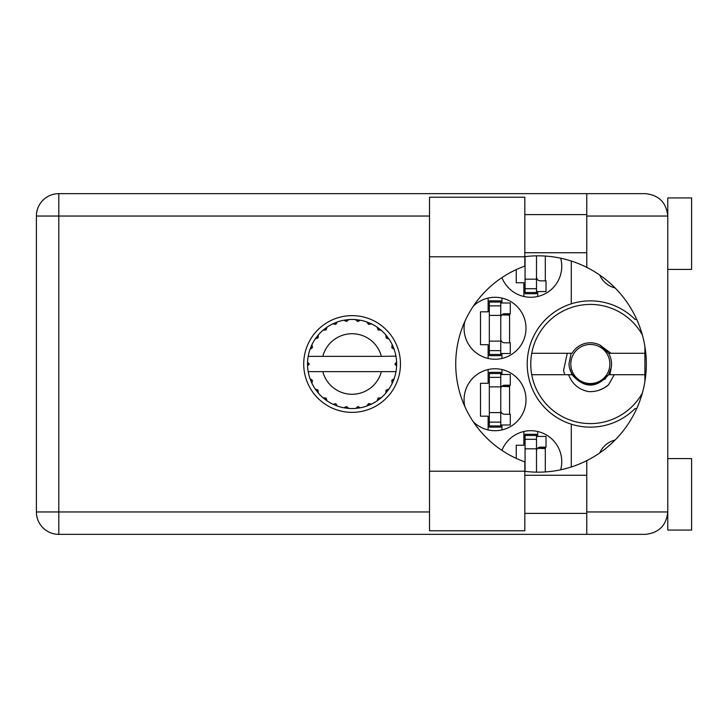 <?xml version="1.0" encoding="UTF-8"?>
<svg xmlns="http://www.w3.org/2000/svg" width="728" height="728" viewBox="0 0 728 728"><rect width="100%" height="100%" fill="white"/><g stroke="black" fill="none" stroke-linecap="round" stroke-linejoin="round"><path stroke-width="1.09" d="M615.005 287.879A22.159 22.159 0 0 1 599.781 275.102M464.81 321.53A30.976 30.976 0 0 0 495.04 359.232A30.976 30.976 0 0 0 506.988 299.681A30.976 30.976 0 0 0 473.282 306.224M560.669 469.797A30.976 30.976 0 0 0 536.518 431.249A30.976 30.976 0 0 0 501.938 450.395M473.282 421.776A30.976 30.976 0 0 0 526.016 399.736A30.976 30.976 0 0 0 495.04 368.768A30.976 30.976 0 0 0 464.81 406.47M501.938 277.605A30.976 30.976 0 0 0 561.752 266.311A30.976 30.976 0 0 0 560.669 258.203M488.133 298.071L488.133 311.821L480.507 311.821L480.507 344.699L488.133 344.699L488.133 358.458M523.869 431.495L523.869 445.245L516.243 445.245L516.243 458.394M488.133 369.542L488.133 383.301L480.507 383.301L480.507 416.179L488.133 416.179L488.133 429.93M516.243 269.606L516.243 282.755L523.869 282.755L523.869 296.505M571.28 261.024L571.28 303.813A63.136 63.136 0 0 0 571.28 424.187L571.28 466.976M636.727 319.446L635.08 319.446A63.136 63.136 0 0 0 571.28 303.813M599.781 452.898A22.159 22.159 0 0 1 615.005 440.121M571.28 424.187A63.136 63.136 0 0 0 635.08 408.554L636.727 408.554M537.692 296.505L537.692 291.573M545.308 280.853L545.308 256.065M501.947 429.93L501.947 424.997M501.947 374.483L501.947 369.542M509.573 414.268L509.573 385.203M537.692 436.427L537.692 431.495M545.308 471.935L545.308 447.147M501.947 358.458L501.947 353.517M501.947 303.003L501.947 298.071M509.573 342.797L509.573 313.732M536.5 255.846L536.5 292.519L525.061 292.519L525.061 293.712L536.5 293.712L536.5 292.519M525.061 256.629L525.061 292.519M536.5 291.573L546.027 291.573L546.027 280.853L540.312 280.853A3.813 3.813 0 0 1 536.5 277.04M524.824 256.784L524.824 266.12A103.877 103.877 0 0 0 524.824 461.88L524.824 530.776L429.52 530.776L429.52 197.224L524.824 197.224L524.824 256.784L429.52 256.784M667.776 458.585L691.6 458.585L691.6 530.066L667.776 530.066L667.776 511.957C666.347 525.461 658.885 532.923 645.381 534.352L586.768 534.352L586.768 511.957L667.776 511.957L667.776 197.934L691.6 197.934L691.6 269.415L667.776 269.415M667.776 214.614L667.312 211.52L667.776 216.043L586.768 216.043L586.768 267.367A108.172 108.172 0 0 0 524.824 256.656M667.312 516.48L667.776 513.386M524.824 471.344A108.172 108.172 0 0 0 586.768 460.633L586.768 511.957M352.088 315.634A48.367 48.367 0 0 0 303.722 364A48.367 48.367 0 0 0 352.088 412.366A48.367 48.367 0 0 0 400.455 364A48.367 48.367 0 0 0 352.088 315.634M524.824 513.386L586.768 513.386M524.824 475.266L586.768 475.266M524.824 252.734L586.768 252.734M524.824 214.614L586.768 214.614M586.768 216.043L586.768 193.648L645.381 193.648C658.885 195.077 666.347 202.539 667.776 216.043M586.768 534.352L58.795 534.352A22.395 22.395 0 0 1 36.4 511.957L36.4 216.043A22.395 22.395 0 0 1 58.795 193.648L586.768 193.648M644.899 346.473L644.899 381.527M586.768 460.633A108.172 108.172 0 0 0 586.768 267.367M500.755 425.944L500.755 372.336L489.325 372.336L489.325 427.136L500.755 427.136L500.755 425.944L489.325 425.944M500.755 373.528L489.325 373.528M500.755 374.483L510.292 374.483L510.292 385.203L504.568 385.203A3.813 3.813 0 0 0 500.755 389.016M500.755 424.997L510.292 424.997L510.292 414.268L504.568 414.268A3.813 3.813 0 0 1 500.755 410.456M501.81 386.386L509.573 386.623M502.639 385.731L509.573 386.14M536.5 472.154L536.5 434.288L525.061 434.288L525.061 471.371M536.5 435.481L525.061 435.481M536.5 436.427L546.027 436.427L546.027 447.147L540.312 447.147A3.813 3.813 0 0 0 536.5 450.96M537.546 448.33L545.308 448.566M538.374 447.675L545.308 448.084M500.755 354.472L500.755 300.864L489.325 300.864L489.325 355.664L500.755 355.664L500.755 354.472L489.325 354.472M500.755 302.056L489.325 302.056M500.755 303.003L510.292 303.003L510.292 313.732L504.568 313.732A3.813 3.813 0 0 0 500.755 317.545M500.755 353.517L510.292 353.517L510.292 342.797L504.568 342.797A3.813 3.813 0 0 1 500.755 338.984M501.81 314.915L509.573 315.142M502.639 314.25L509.573 314.66M395.595 356.374L395.986 356.374A44.554 44.554 0 0 1 396.596 361.943L394.967 364.4L396.605 365.829M396.605 365.875L396.605 362.18M370.643 404.504L371.462 404.122A44.554 44.554 0 0 0 377.14 400.846L381.19 397.734A44.554 44.554 0 0 0 385.822 393.102L388.925 389.052A44.554 44.554 0 0 0 392.21 383.374L394.157 378.669A44.554 44.554 0 0 0 395.85 372.336L395.986 371.626A44.554 44.554 0 0 0 396.596 366.057L396.642 364L394.976 364L396.614 362.362A44.554 44.554 0 0 1 396.633 363.299M307.544 364.701A44.554 44.554 0 0 0 307.562 365.638L309.2 364.4L307.58 361.943L307.562 365.638L309.2 364L307.534 364L309.2 364L307.571 362.244M317.763 392.401L318.354 393.102A44.554 44.554 0 0 0 322.986 397.734L327.036 400.846A44.554 44.554 0 0 0 332.705 404.122L337.419 406.069L335.79 403.667L333.124 404.313M336.564 405.76L337.419 406.069A44.554 44.554 0 0 0 343.752 407.771L348.812 408.435L346.61 406.533L343.752 407.771L344.653 407.926M347.902 408.353L348.812 408.435A44.554 44.554 0 0 0 355.364 408.435L360.424 407.771L357.812 406.506L355.819 408.399M359.523 407.926L360.424 407.771A44.554 44.554 0 0 0 366.757 406.069L371.462 404.122L368.614 403.576L366.757 406.069L367.613 405.76M378.333 398.207L379.206 399.344L381.19 397.734L378.096 398.098L377.14 400.846L377.896 400.318M386.295 390.244L387.433 391.118L388.925 389.052L386.031 390.208L385.822 393.102L386.413 392.401M393.848 379.525L394.157 378.669L391.755 380.298L392.21 383.374L392.592 382.555L392.21 383.374M381.372 371.626L322.804 371.626A30.258 30.258 0 0 0 381.372 371.626L395.522 371.626L395.85 372.336L395.986 371.626L394.294 371.626M322.804 371.626L308.19 371.626L308.317 372.336L308.654 371.626M308.281 372.126L308.317 372.336A44.554 44.554 0 0 0 310.019 378.669L311.966 383.374L312.421 380.298L310.019 378.669M312.257 380.498L310.929 381.053L311.966 383.374A44.554 44.554 0 0 0 315.242 389.052L315.77 389.808M317.99 390.008L315.242 389.052L318.354 393.102L317.99 390.008M325.844 398.207L324.961 399.344L327.036 400.846L326.08 398.098L322.986 397.734L323.687 398.325M317.881 390.244L316.744 391.118M307.58 366.057A44.554 44.554 0 0 0 308.19 371.626L308.317 372.336M392.592 345.445L392.21 344.626A44.554 44.554 0 0 0 388.925 338.948L385.822 334.898A44.554 44.554 0 0 0 381.19 330.266L377.14 327.154L377.896 327.682L377.14 327.154L378.096 329.902L381.19 330.266L380.489 329.675M322.804 356.374L381.372 356.374A30.258 30.258 0 0 0 322.804 356.374L308.654 356.374L308.317 355.664L308.572 356.374M310.328 348.475L310.019 349.331L312.421 347.702L311.966 344.626L311.584 345.445M307.58 361.943A44.554 44.554 0 0 1 308.19 356.374L309.882 356.374M315.77 338.192L315.242 338.948A44.554 44.554 0 0 0 311.966 344.626L310.019 349.331A44.554 44.554 0 0 0 308.317 355.664L308.19 356.374M381.372 356.374L395.941 356.138M395.968 356.301L395.85 355.664L395.522 356.374M395.986 356.374L395.85 355.664A44.554 44.554 0 0 0 394.157 349.331L393.848 348.475M391.755 347.702L394.157 349.331L392.21 344.626L391.755 347.702M385.822 334.898L386.186 337.992L388.925 338.948L388.406 338.192M377.14 327.154A44.554 44.554 0 0 0 371.462 323.878L370.643 323.496M368.614 324.424L371.462 323.878L366.757 321.931L368.614 324.424M367.613 322.24L366.757 321.931A44.554 44.554 0 0 0 360.424 320.229L359.523 320.074M357.812 321.494L360.424 320.229L355.364 319.565L357.812 321.494M356.274 319.647L355.364 319.565A44.554 44.554 0 0 0 348.812 319.565L347.902 319.647M346.61 321.467L348.812 319.565L343.752 320.229L346.61 321.467M344.653 320.074L343.752 320.229A44.554 44.554 0 0 0 337.419 321.931L336.564 322.24M335.79 324.333L337.419 321.931L332.705 323.878L335.79 324.333M333.533 323.496L332.705 323.878A44.554 44.554 0 0 0 327.036 327.154L326.281 327.682M326.08 329.902L327.036 327.154L322.986 330.266L326.08 329.902M323.687 329.675L322.986 330.266A44.554 44.554 0 0 0 318.354 334.898L317.763 335.599M318.136 337.792L318.354 334.898L315.242 338.948L318.136 337.792M312.257 347.502L310.929 346.947M317.881 337.756L316.744 336.882M325.844 329.793L324.961 328.656M335.59 324.169L335.035 322.841M346.455 321.257L346.273 319.829M357.712 321.257L357.903 319.829M387.433 336.882L386.677 337.455M368.586 324.169L369.142 322.841M378.333 329.793L379.206 328.656M393.247 346.947L392.374 347.311M396.614 365.638L394.976 364M391.919 380.498L393.247 381.053L394.157 378.669M368.586 403.831L369.142 405.159M357.712 406.743L357.903 408.171L360.424 407.771M311.584 382.555L311.966 383.374M346.273 408.171L346.455 406.743M642.378 392.993A59.56 59.56 0 0 1 531.749 353.28A59.56 59.56 0 0 1 642.378 335.007M609.937 374.72L611.256 367.476A21.203 21.203 0 0 0 608.635 353.28L600.009 345.127M611.256 367.476L608.635 374.72C596.441 388.515 584.247 388.515 572.044 374.72L569.433 367.54M531.749 374.72L572.044 374.72M608.635 374.72L644.899 374.72M614.232 374.72L608.526 384.839C602.711 389.771 595.968 392.019 588.297 391.573C578.669 389.489 572.099 383.865 568.595 374.72M531.749 353.28L572.044 353.28A21.203 21.203 0 0 1 599.863 345.054L610.974 353.28L608.635 353.28M608.526 384.839L604.167 387.951L599.299 390.163M567.249 353.28L563.527 370.743L564.855 374.72M600.154 345.199L600.946 345.636M644.899 353.28L610.974 353.28M609.882 364A19.538 19.538 0 0 1 590.344 383.538A19.538 19.538 0 0 1 570.807 364A19.538 19.538 0 0 1 590.344 344.462A19.538 19.538 0 0 1 609.882 364M604.95 379.37L607.034 375.448C599.008 384.966 589.58 386.677 578.733 380.58C572.763 376.658 569.496 371.125 568.941 364L571.125 353.28M536.5 279.179L525.061 279.179M536.5 288.707L525.061 288.707M429.52 216.043L58.795 216.043L58.795 511.957L429.52 511.957M58.795 534.352L58.795 511.957L36.4 511.957A22.395 22.395 0 0 0 58.795 534.352M36.4 216.043L58.795 216.043L58.795 193.648M524.824 471.216L429.52 471.216M500.755 386.868L489.325 386.868M500.755 377.35L489.325 377.35M500.755 412.603L489.325 412.603M500.755 422.131L489.325 422.131M536.5 448.821L525.061 448.821M536.5 439.293L525.061 439.293M500.755 315.397L489.325 315.397M500.755 305.869L489.325 305.869M500.755 341.132L489.325 341.132M500.755 350.65L489.325 350.65"/></g></svg>

